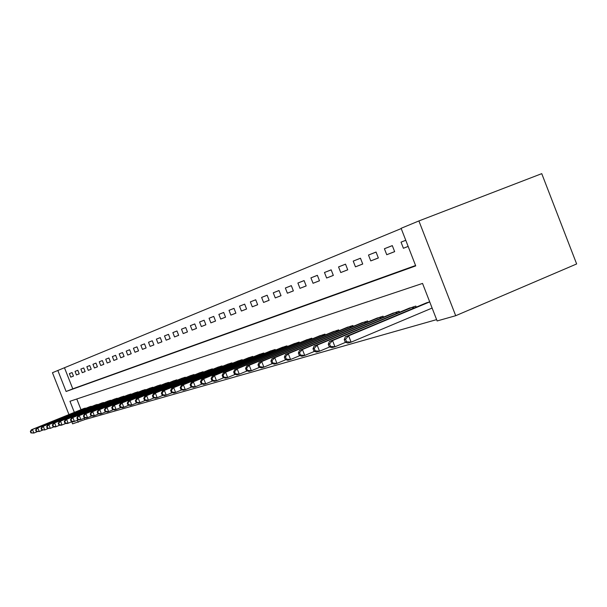 <?xml version="1.0" encoding="UTF-8"?>
<svg xmlns="http://www.w3.org/2000/svg" width="607" height="607" viewBox="0 0 607 607"><rect width="100%" height="100%" fill="white"/><g stroke="black" fill="none" stroke-linecap="round" stroke-linejoin="round"><path stroke-width="0.91" d="M68.955 414.566L52.452 372.713L57.832 370.482L66.11 391.485L415.727 265.896L401.113 228.308L418.898 220.94L541.748 173.648L576.65 263.954L455.705 315.708L437.131 320.951L422.54 283.423L69.972 401.28L74.342 412.388M401.212 228.566L57.832 370.482M64.524 367.888L72.779 388.837L415.575 265.509M70.753 377.144L73.462 376.097L72.074 372.561L69.365 373.639L70.753 377.144L73.462 376.082M76.444 374.944L79.229 373.866L77.817 370.285L75.04 371.385L76.444 374.944L79.221 373.851M82.279 372.683L85.139 371.575L83.713 367.948L80.868 369.079L82.279 372.683L85.132 371.56M88.273 370.361L91.202 369.223L89.76 365.551L86.839 366.711L88.273 370.361L91.202 369.208M94.419 367.979L97.431 366.81L95.967 363.092L92.97 364.283L94.419 367.979L97.424 366.795M100.732 365.528L103.827 364.337L102.34 360.566L99.26 361.787L100.732 365.528L103.82 364.321M107.219 363.016L110.391 361.787L108.888 357.971L105.724 359.223L107.219 363.016L110.383 361.772M113.881 360.437L117.143 359.177L115.618 355.3L112.363 356.59L113.881 360.437L117.136 359.162M120.725 357.789L124.078 356.484L122.538 352.561L119.192 353.889L120.725 357.789L124.071 356.468M127.766 355.057L131.211 353.722L129.648 349.738L126.21 351.104L127.766 355.057L131.211 353.706M135.004 352.257L138.555 350.876L136.97 346.84L133.426 348.243L135.004 352.257L138.548 350.861M142.455 349.366L146.112 347.948L144.496 343.85L140.854 345.292L142.455 349.366L146.105 347.932M150.126 346.392L153.89 344.935L152.258 340.777L148.503 342.265L150.126 346.392L153.882 344.92M158.025 343.334L161.902 341.832L160.248 337.606L156.378 339.138L158.025 343.334L161.894 341.817M166.166 340.178L170.165 338.63L168.48 334.343L164.497 335.921L166.166 340.178L170.157 338.615M174.558 336.931L178.678 335.337L176.963 330.982L172.858 332.606L174.558 336.931L178.67 335.314M183.208 333.577L187.457 331.93L185.727 327.507L181.485 329.184L183.208 333.577L187.449 331.915M192.138 330.117L196.524 328.417L194.764 323.926L190.386 325.656L192.138 330.117L196.516 328.402M201.349 326.551L205.887 324.791L204.096 320.223L199.574 322.014L201.349 326.551L205.872 324.775M210.872 322.863L215.553 321.05L213.732 316.399L209.066 318.25L210.872 322.863L215.546 321.027M220.705 319.047L225.546 317.173L223.695 312.453L218.877 314.365L220.705 319.047L225.538 317.15M230.88 315.109L235.888 313.166L234.006 308.364L229.014 310.344L230.88 315.109L235.873 313.144M241.404 311.034L246.579 309.024L244.667 304.137L239.499 306.186L241.404 311.034L246.571 309.001M252.292 306.816L257.656 304.737L255.714 299.759L250.365 301.884L252.292 306.816L257.649 304.706M263.575 302.445L269.129 300.29L267.148 295.222L261.609 297.422L263.575 302.445L269.121 300.26M275.267 297.916L281.026 295.677L279.015 290.518L273.264 292.802L275.267 297.916L281.018 295.655M287.392 293.219L293.371 290.897L291.322 285.639L285.358 288.006L287.392 293.219L293.363 290.867M299.972 288.34L306.186 285.935L304.092 280.578L297.9 283.029L299.972 288.34L306.171 285.905M313.045 283.279L319.494 280.775L317.362 275.312L310.928 277.869L313.045 283.279L319.487 280.745M326.627 278.014L333.334 275.411L331.164 269.842L324.472 272.497L326.627 278.014L333.319 275.381M340.747 272.543L347.735 269.834L345.52 264.151L338.554 266.913L340.747 272.543L347.72 269.804M355.452 266.845L362.728 264.03L360.467 258.225L353.221 261.101L355.452 266.845L362.713 263.992M370.771 260.911L378.351 257.975L376.052 252.049L368.487 255.046L370.771 260.911L378.336 257.937M386.742 254.72L394.656 251.655L392.297 245.607L384.413 248.733L386.742 254.72L394.641 251.617M405.764 240.266L401.03 242.147L403.412 248.263L408.154 246.427M84.335 418.17L84.881 419.551L436.608 319.623M76.785 399.004L80.997 409.687M83.22 408.792L86.111 408.185M89.07 406.986L92.029 406.371M95.064 405.135L98.106 404.505M101.217 403.238L104.343 402.593M107.538 401.295L110.595 400.263L110.74 400.628M114.025 399.292L117.166 398.238L117.31 398.609M120.679 397.244L123.911 396.159L124.063 396.538M127.523 395.134L130.846 394.019L130.998 394.413M134.557 392.964L137.971 391.819L138.13 392.228M141.788 390.733L145.301 389.557L145.468 389.975M149.231 388.442L152.843 387.228L153.01 387.661M156.887 386.082L160.597 384.838L160.779 385.286M164.763 383.654L168.587 382.372L168.769 382.835M172.881 381.158L176.819 379.83L177.009 380.308M181.235 378.578L185.302 377.213L185.499 377.706M189.854 375.923L194.05 374.511L194.248 375.027M198.747 373.184L203.064 371.727L203.277 372.258M207.913 370.361L212.374 368.859L212.594 369.405M217.382 367.44L221.987 365.892L222.215 366.461M227.162 364.428L231.92 362.827L232.155 363.418M237.261 361.317L242.185 359.655L242.421 360.27M247.709 358.1L252.8 356.385L253.051 357.022M258.514 354.769L263.779 352.993L264.045 353.653M269.705 351.324L275.153 349.48L275.426 350.171M281.291 347.758L286.944 345.846L287.225 346.567M293.295 344.055L299.16 342.075L299.448 342.826M305.753 340.224L311.831 338.167L312.135 338.949M318.675 336.24L324.988 334.108L325.306 334.92M332.097 332.105L338.653 329.889L338.987 330.739M346.043 327.81L352.864 325.504L353.213 326.391M360.55 323.341L367.645 320.936L368.009 321.869M375.65 318.69L383.04 316.186L383.419 317.165M391.378 313.849L399.087 311.239L399.482 312.264M407.783 308.804L415.818 306.072L416.235 307.15M424.892 303.53L429.68 301.793M84.881 419.551L72.612 423.853L71.785 421.751M455.705 315.708L418.898 220.94M77.43 420.211L78.242 422.267M72.779 388.837L66.11 391.485M72.081 372.577L69.365 373.639M405.772 240.296L401.03 242.147M392.312 245.645L384.413 248.733M376.067 252.087L368.487 255.046M360.482 258.263L353.221 261.101M345.535 264.189L338.554 266.913M331.179 269.88L324.472 272.497M317.378 275.35L310.928 277.869M304.107 280.609L297.9 283.029M291.33 285.669L285.358 288.006M279.023 290.548L273.264 292.802M267.163 295.252L261.609 297.422M255.722 299.782L250.365 301.884M244.674 304.16L239.499 306.186M234.014 308.386L229.014 310.344M223.71 312.476L218.877 314.365M213.74 316.422L209.066 318.25M204.104 320.246L199.574 322.014M194.771 323.948L190.386 325.656M185.734 327.53L181.485 329.184M176.971 330.997L172.858 332.606M168.488 334.366L164.497 335.921M160.248 337.629L156.378 339.138M152.258 340.793L148.503 342.265M144.504 343.865L140.854 345.292M136.977 346.855L133.426 348.243M129.655 349.753L126.21 351.104M122.538 352.576L119.192 353.889M115.626 355.315L112.363 356.59M108.896 357.986L105.724 359.223M102.348 360.581L99.26 361.787M95.974 363.107L92.97 364.283M89.768 365.566L86.839 366.711M83.72 367.963L80.868 369.079M77.825 370.3L75.04 371.385M403.412 248.263L408.147 246.404M83.948 408.488L31.412 429.779L32.459 429.468L33.878 433.049L37.331 431.645M31.336 432.799L33.878 433.049L30.919 432.92L31.336 432.799L30.767 431.365L30.35 431.486L30.919 432.92M30.767 431.365L32.459 429.468L85.223 408.094M30.35 431.486L31.412 429.779M89.813 406.682L36.708 428.208L37.786 427.889L39.22 431.524L42.763 430.075M36.64 431.266L39.22 431.524L36.215 431.387L36.64 431.266L36.071 429.817L35.638 429.938L36.215 431.387M36.071 429.817L37.786 427.889L91.118 406.273M35.638 429.938L36.708 428.208M95.83 404.823L42.141 426.6L43.249 426.273L44.698 429.953L48.348 428.466M42.088 429.695L44.698 429.953L41.648 429.817L42.088 429.695L41.511 428.223L41.071 428.352L41.648 429.817M41.511 428.223L43.249 426.273L97.173 404.406M41.071 428.352L42.141 426.6M102.006 402.919L47.725 424.946L48.856 424.612L50.328 428.337L54.069 426.812M47.68 428.079L50.328 428.337L47.232 428.208L47.68 428.079L47.096 426.584L46.64 426.721L47.232 428.208M47.096 426.584L48.856 424.612L103.38 402.494M46.64 426.721L47.725 424.946M108.342 400.961L53.454 423.254L54.615 422.904L56.11 426.683L59.956 425.112M53.424 426.418L56.11 426.683L54.941 427.017L52.961 426.554L53.424 426.418L52.832 424.908L52.361 425.044L52.961 426.554M52.832 424.908L54.615 422.904L109.753 400.521M52.361 425.044L53.454 423.254M114.844 398.951L59.334 421.508L60.533 421.152L62.043 424.983L66.004 423.367M59.327 424.71L62.043 424.983L60.844 425.325L58.849 424.854L59.327 424.71L58.72 423.185L58.242 423.322L58.849 424.854M58.72 423.185L60.533 421.152L116.301 398.503M58.242 423.322L59.334 421.508M121.529 396.895L65.389 419.718L66.618 419.354L68.143 423.231L72.218 421.577M65.389 422.965L68.143 423.231L66.914 423.587L64.896 423.102L65.389 422.965L64.774 421.41L64.281 421.554L64.896 423.102M64.774 421.41L66.618 419.354L123.024 396.432M64.281 421.554L65.389 419.718M128.396 394.77L71.603 417.874L72.87 417.502L74.418 421.44L78.606 419.725M71.618 421.159L74.418 421.44L73.151 421.797L71.118 421.304L71.618 421.159L71.004 419.589L70.495 419.733L71.118 421.304M71.004 419.589L72.87 417.502L129.928 394.3M70.495 419.733L71.603 417.874M135.452 392.592L77.999 415.977L79.297 415.598L80.875 419.589L85.185 417.828M78.03 419.308L80.875 419.589L79.57 419.961L77.514 419.46L78.03 419.308L77.4 417.715L76.884 417.866L77.514 419.46M77.4 417.715L79.297 415.598L137.03 392.107M76.884 417.866L77.999 415.977M142.713 390.354L84.578 414.035L85.913 413.633L87.507 417.684L91.945 415.871M84.631 417.404L87.507 417.684L86.164 418.071L84.092 417.555L84.631 417.404L83.994 415.78L83.455 415.939L84.092 417.555M83.994 415.78L85.913 413.633L144.337 389.853M83.455 415.939L84.578 414.035M150.179 388.048L91.346 412.024L92.727 411.614L94.343 415.727L98.918 413.86M91.422 415.438L94.343 415.727L92.962 416.121L90.868 415.598L91.422 415.438L90.769 413.799L90.223 413.959L90.868 415.598M90.769 413.799L92.727 411.614L151.849 387.539M90.223 413.959L91.346 412.024M157.858 385.68L98.319 409.96L99.738 409.543L101.377 413.716L106.096 411.781M98.41 413.42L101.377 413.716L99.958 414.118L97.841 413.587L98.41 413.42L97.75 411.751L97.188 411.918L97.841 413.587M97.75 411.751L99.738 409.543L159.58 385.149M97.188 411.918L98.319 409.96M165.764 383.237L105.497 407.836L106.961 407.403L108.63 411.637L113.486 409.642M105.61 411.341L108.63 411.637L107.158 412.054L105.026 411.508L105.61 411.341L104.943 409.649L104.366 409.816L105.026 411.508M104.943 409.649L106.961 407.403L167.54 382.691M104.366 409.816L105.497 407.836M173.913 380.726L112.902 405.643L114.404 405.195L116.104 409.497L121.119 407.441M113.039 409.194L116.104 409.497L114.586 409.93L112.432 409.368L113.039 409.194L112.363 407.479L111.756 407.654L112.432 409.368M112.363 407.479L114.404 405.195L175.734 380.164M111.756 407.654L112.902 405.643M182.305 378.138L120.527 403.382L122.083 402.919L123.805 407.289L128.98 405.165M120.694 406.986L123.805 407.289L122.242 407.737L120.072 407.168L120.694 406.986L120.004 405.241L119.382 405.423L120.072 407.168M120.004 405.241L122.083 402.919L184.187 377.554M119.382 405.423L120.527 403.382M190.955 375.467L128.403 401.045L130.004 400.574L131.749 405.013L137.099 402.813M128.593 404.702L131.749 405.013L130.141 405.468L127.948 404.892L128.593 404.702L127.895 402.927L127.25 403.116L127.948 404.892M127.895 402.927L130.004 400.574L192.897 374.868M127.25 403.116L128.403 401.045M199.878 372.713L136.529 398.64L138.184 398.154L139.959 402.661L145.483 400.392M136.742 402.35L139.959 402.661L138.297 403.139L136.082 402.54L136.742 402.35L136.029 400.544L135.369 400.741L136.082 402.54M136.029 400.544L138.184 398.154L201.881 372.099M135.369 400.741L136.529 398.64M209.089 369.868L144.914 396.159L146.628 395.65L148.427 400.233L154.14 397.881M145.156 399.914L148.427 400.233L146.712 400.726L144.474 400.112L145.156 399.914L144.436 398.086L143.753 398.283L144.474 400.112M144.436 398.086L146.628 395.65L211.145 369.238M143.753 398.283L144.914 396.159M218.588 366.939L153.586 393.586L155.354 393.063L157.183 397.722L163.093 395.294M153.859 397.403L157.183 397.722L155.407 398.23L153.146 397.608L153.859 397.403L153.123 395.544L152.418 395.749L153.146 397.608M153.123 395.544L155.354 393.063L220.72 366.279M152.418 395.749L153.586 393.586M228.407 363.912L162.539 390.938L164.368 390.392L166.227 395.134L172.35 392.608M162.851 394.808L166.227 395.134L164.398 395.658L162.115 395.02L162.851 394.808L162.099 392.911L161.371 393.124L162.115 395.02M162.099 392.911L164.368 390.392L230.607 363.229M161.371 393.124L162.539 390.938M238.551 360.778L171.804 388.192L173.701 387.63L175.59 392.448L181.925 389.838M172.145 392.122L175.59 392.448L173.693 392.995L171.394 392.334L172.145 392.122L171.394 390.195L170.635 390.415L171.394 392.334M171.394 390.195L173.701 387.63L240.827 360.072M170.635 390.415L171.804 388.192M249.045 357.538L181.394 385.354L183.352 384.77L185.279 389.679L191.842 386.963M181.774 389.337L185.279 389.679L183.314 390.24L180.992 389.565L181.774 389.337L181 387.38L180.218 387.607L180.992 389.565M181 387.38L183.352 384.77L251.397 356.817M180.218 387.607L181.394 385.354M259.895 354.192L191.326 382.41L193.352 381.811L195.31 386.803L202.123 383.988M191.744 386.462L195.31 386.803L193.276 387.387L190.932 386.697L191.744 386.462L190.955 384.466L190.15 384.701L190.932 386.697M190.955 384.466L193.352 381.811L262.33 353.441M190.15 384.701L191.326 382.41M271.132 350.725L201.607 379.367L203.709 378.738L205.705 383.821L212.776 380.9M202.07 383.472L205.705 383.821L203.595 384.428L201.228 383.715L202.07 383.472L201.274 381.446L200.431 381.689L201.228 383.715M201.274 381.446L203.709 378.738L273.651 349.943M200.431 381.689L201.607 379.367M282.771 347.136L212.275 376.203L214.453 375.558L216.487 380.733L223.824 377.691M212.776 380.384L216.487 380.733L214.294 381.363L211.911 380.635L212.776 380.384L211.964 378.313L211.099 378.563L211.911 380.635M211.964 378.313L214.453 375.558L285.381 346.324M211.099 378.563L212.275 376.203M294.835 343.41L223.338 372.926L225.599 372.258L227.671 377.531L235.296 374.367M223.892 377.175L227.671 377.531L225.402 378.184L222.989 377.433L223.892 377.175L223.065 375.065L222.162 375.323L222.989 377.433M223.065 375.065L225.599 372.258L297.544 342.576M222.162 375.323L223.338 372.926M307.339 339.548L234.826 369.526L237.178 368.828L239.279 374.2L247.216 370.907M235.433 373.836L239.279 374.2L236.927 374.876L234.492 374.109L235.433 373.836L234.59 371.689L233.649 371.962L234.492 374.109M234.59 371.689L237.178 368.828L310.154 338.683M233.649 371.962L234.826 369.526M320.329 335.542L246.761 365.991L249.204 365.27L251.351 370.748L259.606 367.311M247.421 370.376L251.351 370.748L248.9 371.446L246.442 370.657L247.421 370.376L246.563 368.183L245.585 368.472L246.442 370.657M246.563 368.183L249.204 365.27L323.25 334.639M245.585 368.472L246.761 365.991M333.812 331.384L259.166 362.318L261.708 361.56L263.893 367.152L272.497 363.563M259.887 366.772L263.893 367.152L261.344 367.88L258.87 367.068L259.887 366.772L259.007 364.541L257.998 364.837L258.87 367.068M259.007 364.541L261.708 361.56L336.847 330.443M257.998 364.837L259.166 362.318M347.826 327.059L272.08 358.494L274.721 357.705L276.951 363.411L285.927 359.663M272.862 363.024L276.951 363.411L274.303 364.17L271.799 363.327L272.862 363.024L271.966 360.748L270.912 361.051L271.799 363.327M271.966 360.748L274.721 357.705L350.983 326.08M270.912 361.051L272.08 358.494M362.409 322.56L285.525 354.511L288.279 353.691L290.556 359.511L299.919 355.603M286.367 359.124L290.556 359.511L287.786 360.308L285.267 359.443L286.367 359.124L285.457 356.795L284.357 357.113L285.267 359.443M285.457 356.795L288.279 353.691L365.687 321.543M284.357 357.113L285.525 354.511M377.584 317.871L299.532 350.36L302.407 349.511L304.729 355.452L314.509 351.354M300.45 355.049L304.729 355.452L301.846 356.279L299.304 355.383L300.45 355.049L299.524 352.675L298.378 353.008L299.304 355.383M299.524 352.675L302.407 349.511L381.006 316.816M298.378 353.008L299.532 350.36M393.397 312.992L314.145 346.028L317.15 345.14L319.517 351.218L329.745 346.923M315.147 350.808L319.517 351.218L316.513 352.075L313.948 351.157L315.147 350.808L314.198 348.38L313 348.729L313.948 351.157M314.198 348.38L317.15 345.14L396.955 311.892M313 348.729L314.145 346.028M409.884 307.908L329.404 341.506L332.537 340.58L334.965 346.787L345.671 342.295M330.489 346.377L334.965 346.787L331.817 347.69L329.237 346.741L330.489 346.377L329.518 343.896L328.273 344.26L329.237 346.741M329.518 343.896L332.537 340.58L413.602 306.763M328.273 344.26L329.404 341.506M427.085 302.597L345.353 336.786L348.63 335.815L351.104 342.166L432.116 308.06M346.529 341.741L351.104 342.166L347.819 343.107L345.216 342.12L346.529 341.741L345.535 339.207L344.23 339.586L345.216 342.12M345.535 339.207L348.63 335.815L429.726 301.899M344.23 339.586L345.353 336.786M84.654 408.777L84.494 408.382M85.185 408.564L85.026 408.17M90.542 406.971L90.39 406.569M91.08 406.751L90.929 406.349M96.589 405.119L96.43 404.702M97.135 404.899L96.976 404.482M102.795 403.215L102.629 402.79M103.349 402.995L103.182 402.57M109.169 401.265L108.994 400.825M109.723 401.037L109.556 400.605M115.709 399.262L115.527 398.814M116.271 399.034L116.096 398.587M122.424 397.206L122.242 396.743M122.993 396.978L122.819 396.515M129.329 395.096L129.139 394.611M129.906 394.861L129.723 394.383M136.423 392.919L136.234 392.426M137.007 392.683L136.818 392.19M143.722 390.688L143.525 390.18M144.314 390.445L144.117 389.937M151.234 388.389L151.022 387.865M151.833 388.146L151.629 387.623M158.958 386.029L158.746 385.483M159.565 385.779L159.353 385.24M166.91 383.594L166.69 383.032M167.532 383.343L167.312 382.782M175.104 381.082L174.877 380.506M175.734 380.832L175.506 380.255M183.549 378.502L183.314 377.903M184.187 378.244L183.951 377.645M192.26 375.839L192.009 375.217M192.897 375.581L192.654 374.959M201.236 373.093L200.985 372.455M201.888 372.827L201.638 372.19M210.5 370.262L210.242 369.595M211.16 369.989L210.902 369.329M220.068 367.341L219.802 366.651M220.743 367.06L220.47 366.378M229.954 364.321L229.674 363.601M230.637 364.041L230.357 363.327M240.167 361.195L239.879 360.452M240.858 360.915L240.569 360.179M250.737 357.971L250.433 357.197M251.435 357.682L251.139 356.916M261.67 354.632L261.351 353.828M262.376 354.344L262.065 353.547M272.983 351.18L272.657 350.345M273.711 350.884L273.385 350.049M284.713 347.599L284.372 346.734M285.449 347.295L285.108 346.438M296.869 343.888L296.52 342.985M297.612 343.585L297.263 342.682M309.479 340.041L309.115 339.101M310.238 339.73L309.873 338.797M322.567 336.05L322.188 335.064M323.341 335.732L322.954 334.753M336.172 331.908L335.77 330.876M336.946 331.581L336.551 330.565M350.307 327.598L349.882 326.52M351.096 327.272L350.679 326.202M365.012 323.121L364.572 321.991M365.816 322.787L365.384 321.664M380.323 318.455L379.861 317.279M381.143 318.114L380.688 316.945M396.28 313.599L395.802 312.362M397.115 313.25L396.637 312.021M412.927 308.538L412.419 307.233M413.777 308.181L413.276 306.884"/></g></svg>
